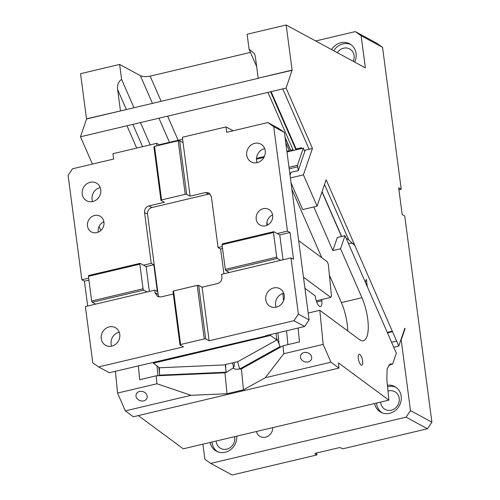 <?xml version="1.0" encoding="UTF-8"?>
<svg xmlns="http://www.w3.org/2000/svg" width="500" height="500" viewBox="0 0 500 500"><rect width="100%" height="100%" fill="white"/><g stroke="black" fill="none" stroke-linecap="round" stroke-linejoin="round"><path stroke-width="0.75" d="M291.05 182.894L302.706 209.575L317.1 206.169L326.138 179.756L398.775 346.031L393.744 347.219M290.4 177.931L303.419 174.844L312.45 148.438L305.256 150.137L298.25 170.613L291.056 172.319L290.05 175.263M303.419 174.844L317.1 206.169M202.894 444.175L204.881 459.275L210.725 463.413L406.056 417.169L410.494 410.6L401.2 339.994L405.062 328.681L404.862 328.225L398.775 346.031M410.494 410.6L431.9 422.181L427.463 428.756L342.65 448.837L340.506 447.675L339.05 447.688L315.406 453.288L314.806 453.762L316.95 454.919L232.131 475L210.725 463.413M382.544 47.319L361.144 35.731L355.294 31.594L376.7 43.181L382.544 47.319L401.231 189.231L398.663 187.844L402.188 214.619L404.756 216.006L431.9 422.181M361.144 35.731L365.369 67.862L286.169 25L247.106 34.25L249.075 49.206L254.488 53.631L255.394 56.95L258.188 78.156L292.113 70.125L286.169 25M312.45 148.438L286.094 88.1L292.113 70.125M286.094 88.1L80.481 136.775L92.413 164.081M292.181 70.294L258.188 78.156M80.481 136.775L86.575 118.969L258.256 78.325M161.137 101.319L150.137 76.144C145.869 76.888 142.6 76.719 140.338 75.638L119.625 64.431L80.556 73.675L86.5 118.806L120.5 110.938M150.137 76.144L250.463 52.394M315.681 40.975L355.294 31.594M331.606 49.588A14.594 13.15 118.4 0 1 340.863 42.744A14.594 13.15 118.4 0 1 349.644 43.831A14.594 13.15 118.4 0 1 354.688 62.081M401.231 189.231L398.919 189.781M316.694 452.981L316.95 454.919M353.038 243.469A24.131 21.744 -61.6 0 0 348.381 243.381M406.056 417.169L427.463 428.756M391.581 342.269L396.613 341.075M400.806 340.081L401.2 339.994M272.75 427.631A8.981 8.094 118.4 0 1 265.581 437.175A8.981 8.094 118.4 0 1 260.175 436.506A8.981 8.094 118.4 0 1 256.406 431.506M236.788 436.15A14.594 13.15 118.4 0 1 225.162 452.269A14.594 13.15 118.4 0 1 216.381 451.175A14.594 13.15 118.4 0 1 210.119 442.463M387.406 385.219A14.594 13.15 118.4 0 1 394.762 386.569A14.594 13.15 118.4 0 1 401.031 401.044A14.594 13.15 118.4 0 1 389.65 413.325A14.594 13.15 118.4 0 1 380.869 412.238A14.594 13.15 118.4 0 1 374.613 403.519M387.469 332.85L392.494 331.662M404.675 328.775L405.062 328.681M392.294 331.2L387.269 332.388M103.931 222.075L102.662 222.375M126.975 125.769L136.719 148.069M289.587 151.344L285.738 142.525M293.306 150.463L267.938 92.394M256.663 66.575L249.075 49.206M346.144 238.263L348.713 239.869L354.888 245.569M341.5 236.1L342.206 236.369M119.625 64.431L121.594 79.388L133.981 107.75M140.463 122.575L150.206 144.881M121.594 79.388C118.45 81.6 117.131 84.994 117.631 89.569L120.425 110.769M350.681 44.469A14.594 13.15 -61.6 0 0 343 43.9A14.594 13.15 -61.6 0 0 333.744 50.75M353.256 61.306A10.1 9.106 -61.6 0 0 349.644 48.938A10.1 9.106 -61.6 0 0 343.569 48.188A10.1 9.106 -61.6 0 0 337.312 52.681M216.15 441.031A10.1 9.106 -61.6 0 0 220.662 448.387A10.1 9.106 -61.6 0 0 226.737 449.144A10.1 9.106 -61.6 0 0 234.613 436.662M380.637 402.094A10.1 9.106 -61.6 0 0 385.15 409.444A10.1 9.106 -61.6 0 0 391.225 410.2A10.1 9.106 -61.6 0 0 399.106 401.694A10.1 9.106 -61.6 0 0 394.769 391.675A10.1 9.106 -61.6 0 0 388.688 390.919A10.1 9.106 -61.6 0 0 387.987 391.119M365.337 282.188L366.319 279.312L367.356 286.806M212.031 442.006A14.594 13.15 -61.6 0 0 217.481 451.7M395.8 387.2A14.594 13.15 -61.6 0 0 388.125 386.637A14.594 13.15 -61.6 0 0 387.556 386.781M376.519 403.069A14.594 13.15 -61.6 0 0 381.969 412.756M99.075 226.425L100.838 230.463M223.688 364.963L237.931 361.587L276.725 340.031L270.544 335.462L153.344 363.206L159.525 367.775L223.688 364.963M270.544 335.462L270.456 334.575M153.287 362.65L153.344 363.206M265.975 335.637L266.019 335.962L265.587 335.731L304.656 326.481L309.094 319.906L284.413 132.475L273.712 126.681L267.869 122.544L226.744 132.281L226.038 126.925L182.35 137.269L190.1 196.175L186.675 194.325L185.219 194.338L161.575 199.931L160.975 200.406L164.4 202.262L148.981 205.912C145.9 206.969 144.419 209.163 144.544 212.488L151.244 263.356L143.531 265.188L146.1 266.575L149.369 291.413M267.869 122.544L278.569 128.338L284.413 132.475M272.6 214.925A8.981 8.094 -61.6 0 0 266.962 225.338M264.688 148.631A10.1 9.106 -61.6 0 0 264.55 148.663A10.1 9.106 -61.6 0 0 257.1 162.644M266.019 335.962L109.325 372.725L98.625 366.931L183.438 346.85L180.012 345L172.963 291.444L173.562 290.969L197.206 285.375L204.256 338.925L180.613 344.525L180.012 345M204.256 338.925L205.712 338.913L209.137 340.769L293.95 320.688L304.656 326.481M293.95 320.688L298.387 314.119L309.094 319.906M298.387 314.119L290.988 257.887L293.556 259.275L290.031 232.5L287.462 231.112L273.712 126.681M263.306 208.669A8.981 8.094 118.4 0 1 268.706 209.338A8.981 8.094 118.4 0 1 272.562 218.244A8.981 8.094 118.4 0 1 265.562 225.8A8.981 8.094 118.4 0 1 260.156 225.131A8.981 8.094 118.4 0 1 256.3 216.225A8.981 8.094 118.4 0 1 263.306 208.669M257.238 162.613A10.1 9.106 -61.6 0 0 265.119 154.106A10.1 9.106 -61.6 0 0 260.781 144.088A10.1 9.106 -61.6 0 0 254.7 143.331A10.1 9.106 -61.6 0 0 246.825 151.838A10.1 9.106 -61.6 0 0 251.163 161.856A10.1 9.106 -61.6 0 0 257.238 162.613M103.881 221.737A8.981 8.094 -61.6 0 0 98.244 232.15M143.531 265.188L140.106 263.331L88.706 275.5L88.419 276.337L91.662 300.975L92.231 302.275L95.656 304.131L85.375 306.562L92.775 362.794L98.625 366.931M210.244 194.044A5.613 5.056 -61.6 0 0 208.519 194.15L151.975 207.537A5.613 5.056 118.4 0 0 147.544 214.106L158.119 294.438L155.119 292.812L154.769 290.138L95.656 304.131M155.119 292.812L157.587 296.531L160.969 296.95L173.3 294.031M111.788 346.144A10.1 9.106 118.4 0 1 105.712 345.387A10.1 9.106 118.4 0 1 101.369 335.369A10.1 9.106 118.4 0 1 109.25 326.869A10.1 9.106 118.4 0 1 115.325 327.619A10.1 9.106 118.4 0 1 119.669 337.644A10.1 9.106 118.4 0 1 111.788 346.144M180.613 344.525L173.562 290.969M205.712 338.913L198.663 285.363L197.206 285.375M209.137 340.769L202.087 287.219L198.663 285.363M202.087 287.219L217.506 283.562C220.588 282.506 222.069 280.319 221.944 276.994L221.594 274.312L290.988 257.887M276.275 307.2A10.1 9.106 118.4 0 1 270.2 306.45A10.1 9.106 118.4 0 1 265.856 296.425A10.1 9.106 118.4 0 1 273.738 287.925A10.1 9.106 118.4 0 1 279.812 288.675A10.1 9.106 118.4 0 1 284.156 298.7A10.1 9.106 118.4 0 1 276.275 307.2M222.306 246.537L218.069 247.537L211.369 196.663L208.9 192.944L205.525 192.525L190.1 196.175M287.462 231.112L277.181 233.544L273.756 231.688L222.35 243.863L222.062 244.7L225.306 269.331L225.875 270.637L229.3 272.488M283.019 259.775L279.75 234.931L277.181 233.544M279.75 234.931L290.031 232.5M233.137 130.769L226.038 126.925M283.725 293.219A10.1 9.106 -61.6 0 0 283.587 293.25A10.1 9.106 -61.6 0 0 276.137 307.231M87.688 306.019L84.419 281.181L81.85 279.788L68.1 175.362L72.537 168.787L113.656 159.056L112.956 153.7L156.644 143.356L159.213 144.744L182.6 139.206M94.588 215.475A8.981 8.094 118.4 0 1 99.987 216.15A8.981 8.094 118.4 0 1 103.844 225.056A8.981 8.094 118.4 0 1 96.844 232.613A8.981 8.094 118.4 0 1 91.438 231.944A8.981 8.094 118.4 0 1 87.581 223.038A8.981 8.094 118.4 0 1 94.588 215.475M154.769 290.138L157.338 291.525L153.812 264.75L151.244 263.356M158.119 294.438A5.613 5.056 -61.6 0 0 159.244 297.056M92.231 302.275L143.631 290.106L147.056 291.962M119.231 332.163A10.1 9.106 -61.6 0 0 119.094 332.194A10.1 9.106 -61.6 0 0 111.65 346.175M273.756 231.688L273.469 232.531L276.712 257.162L277.281 258.469L280.706 260.319M277.281 258.469L225.875 270.637M218.069 247.537L220.637 248.931L222.562 248.475M160.975 200.406L153.925 146.856L154.525 146.381L178.169 140.781L179.625 140.769L183.05 142.625M179.625 140.769L186.675 194.325M156.644 143.356L156.969 145.8M81.85 279.788L88.663 278.175M92.75 201.556A10.1 9.106 118.4 0 1 86.675 200.8A10.1 9.106 118.4 0 1 82.331 190.781A10.1 9.106 118.4 0 1 90.213 182.275A10.1 9.106 118.4 0 1 96.294 183.031A10.1 9.106 118.4 0 1 100.631 193.05A10.1 9.106 118.4 0 1 92.75 201.556M84.419 281.181L88.912 280.113M100.2 187.575A10.1 9.106 -61.6 0 0 100.062 187.606A10.1 9.106 -61.6 0 0 92.613 201.588M91.662 300.975L143.062 288.806L143.631 290.106M140.106 263.331L139.819 264.169L143.062 288.806M146.1 266.575L153.812 264.75M223.906 273.769L220.637 248.931M276.712 257.162L225.306 269.331M154.525 146.381L161.575 199.931M178.169 140.781L185.219 194.338M159.281 145.256L159.213 144.744M273.469 232.531L222.062 244.7M88.419 276.337L139.819 264.169M276.056 333.25L276.725 340.031M362.681 361.375A5.613 1.9 76.7 0 0 359.194 354.294A5.613 1.9 76.7 0 0 358.288 358.137A5.613 1.9 76.7 0 0 361.775 365.219A5.613 1.9 76.7 0 0 362.681 361.375M319.806 310.294L323.169 344.4L330.944 362.194L338.931 368.094L338.413 362.863L388.875 400.144L386.812 379.206L387.163 368.581L390.412 363.844L392.569 364.169L396.337 353.15L345.025 235.7L340.562 248.756L361.95 297.719A28.625 9.675 76.7 0 1 367.962 321.119A28.625 9.675 76.7 0 1 363.369 340.706A28.625 9.675 76.7 0 1 359.406 339.55L319.806 310.294L308.188 313.044M347.7 330.9A28.625 9.675 76.7 0 0 347.4 325.988A28.625 9.675 76.7 0 0 341.388 302.587L329.425 275.2M304.931 288.3L315.25 295.931A8.419 2.844 76.7 0 0 320.481 306.55A8.419 2.844 76.7 0 0 321.838 300.794L321.712 299.538M321.794 257.731L291.894 189.288M316.275 300.825L330.8 297.387L303.469 277.194M330.8 297.387L331.469 295.938L328.375 264.538L327.294 261.794L298.656 240.637M290.8 173.075L289.794 173.312M289.206 168.856L297.781 166.825L298.156 170.637M297.781 166.825A2.244 0.756 76.7 0 0 297.45 165.35L303.331 148.094L304.806 151.463M289.006 167.35L297.45 165.35M289 167.3L297.444 165.3M256.481 159.181L263.913 157.425M286.981 151.962L303.331 148.094M313.788 206.95L332.85 250.581L337.319 237.525L345.025 235.7M332.85 250.581L340.562 248.756M388.631 365.1L392.569 364.169M301.15 148.606L301.444 147.744L301.762 148.463M301.444 147.744L296.15 148.994M292.994 149.744L290.694 150.287M289.275 150.625L286.881 151.194M264.363 156.519L256.506 158.381M143.65 400.869A5.725 4.75 -161.1 0 0 147.012 398.025A5.725 4.75 -161.1 0 0 145.381 392.969A5.725 4.75 -161.1 0 0 139.544 391.475A5.725 4.75 -161.1 0 0 136.181 394.319A5.725 4.75 -161.1 0 0 137.812 399.375A5.725 4.75 -161.1 0 0 143.65 400.869M115.412 371.281L117.556 393.075L125.331 410.875L133.319 416.775L338.931 368.094M138.294 415.594L183.263 448.819L388.875 400.144M117.556 393.075L156.938 383.756L156.156 375.819L139.706 379.712L138.344 365.856M125.331 410.875L191.069 395.312L156.938 383.756M157.944 375.737L156.975 365.887M298.087 328.038L299.456 341.894L283.006 345.788L241.406 368.906L235.95 369.306L232.919 368.181L234.206 366.506L234.288 362.45M159.4 367.681L159.506 375.15L226.088 372.225L225.275 364.581M226.088 372.225L224.963 372.8L156.156 375.819M159.506 375.15L159.325 375.681M232.15 362.956A9.544 8.831 -161.6 0 1 233.394 366.662A9.544 8.831 -161.6 0 1 233.431 367.806M225.975 372.556L232.919 368.181M277.95 332.806L279.044 343.881L276.5 337.744M237.6 361.669L239.656 369.012L240.394 369.144M279.044 343.881L279.913 346.644L239.656 369.012M279.913 346.644L281.087 346.85M224.963 372.8L227.025 393.731L191.069 395.312M241.406 368.906L243.475 389.837L227.025 393.731M283.006 345.788L283.788 353.725L265.212 377.756L243.475 389.837M304.037 352.531A5.725 4.75 -161.1 0 0 300.669 355.375A5.725 4.75 -161.1 0 0 302.3 360.431A5.725 4.75 -161.1 0 0 308.137 361.925A5.725 4.75 -161.1 0 0 311.506 359.081A5.725 4.75 -161.1 0 0 309.869 354.031A5.725 4.75 -161.1 0 0 304.037 352.531M265.212 377.756L330.944 362.194M283.788 353.725L323.169 344.4M287.9 344.631L286.531 330.769M283.569 300.706L282.856 293.456M295.969 149.831L270.6 91.769M348.713 239.869L324.519 184.481M309.113 149.225L282.756 88.888M178.15 140.262L167.613 116.15M140.338 75.638L152.45 103.375M158.931 118.206L169.469 142.319M290.85 151.044L285.138 137.981M117.631 89.569L126.363 109.55M132.844 124.381L142.587 146.681M208.519 194.15L205.525 192.525M151.975 207.537L148.981 205.912M147.544 214.106L144.544 212.488M341.388 302.587L361.95 297.719M316.694 302.006L321.838 300.794M341.506 236.531L321.994 191.863M267.019 221.919L267.344 225.162M159.338 372.219L158.85 367.275M296.462 149.719L271.094 91.65M291.012 151.006L285.062 137.387M341.669 236.494L322.075 191.631M225.475 364.538L225.812 367.969"/></g></svg>

